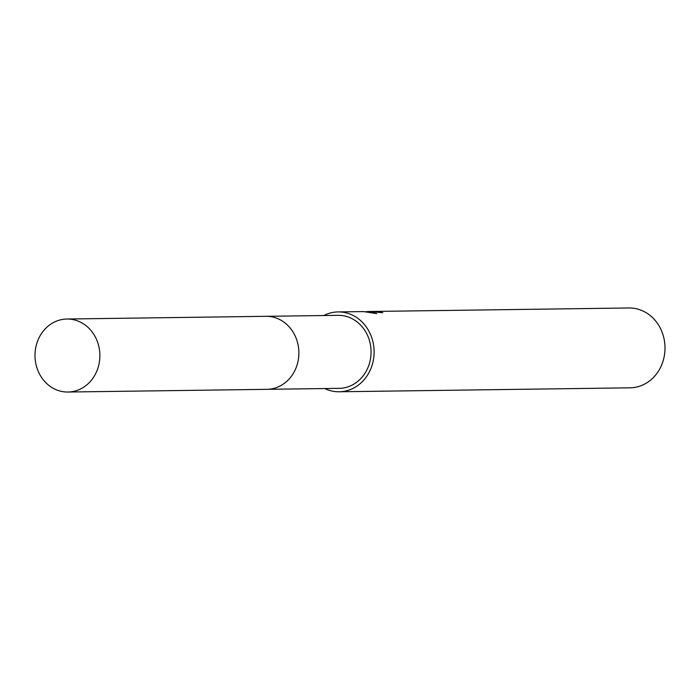 <?xml version="1.0" encoding="UTF-8"?>
<svg xmlns="http://www.w3.org/2000/svg" width="700" height="700" viewBox="0 0 700 700"><rect width="100%" height="100%" fill="white"/><g stroke="black" fill="none" stroke-linecap="round" stroke-linejoin="round"><path stroke-width="1.05" d="M267.733 389.314L339.124 388.351A36.505 32.436 -90.8 0 0 371.07 352.039A36.505 32.436 -90.8 0 0 339.264 315.35A36.505 32.436 -90.8 0 0 338.135 315.341L266.744 316.312M369.819 311.517L368.279 311.509M365.645 311.71L368.979 311.526L376.801 313.635L363.615 311.596L338.082 311.92A39.926 35.481 -90.8 0 0 323.759 315.534M324.756 388.544A39.926 35.481 -90.8 0 0 337.934 391.764A39.926 35.481 -90.8 0 0 339.168 391.773L630.061 387.826A39.926 35.481 -90.8 0 0 665 348.11A39.926 35.481 -90.8 0 0 630.219 307.983A39.926 35.481 -90.8 0 0 628.976 307.974L370.475 311.483L379.085 311.876A39.926 35.481 89.2 0 1 382.795 312.725L369.845 311.517M339.168 391.773A39.926 35.481 -90.8 0 0 374.106 352.056A39.926 35.481 -90.8 0 0 339.325 311.929A39.926 35.481 -90.8 0 0 338.082 311.92M369.547 311.509L370.475 311.483M379.076 312.419L379.085 311.876M99.873 356.361A36.505 32.436 -90.8 0 0 66.938 319.025A36.505 32.436 -90.8 0 0 35 354.69A36.505 32.436 -90.8 0 0 67.926 392.026A36.505 32.436 -90.8 0 0 99.873 356.361M67.926 392.026L266.919 389.34A36.514 32.454 -90.8 0 0 298.874 353.658A36.514 32.454 -90.8 0 0 265.93 316.312L66.938 319.025M368.051 311.517L368.567 311.509"/></g></svg>
